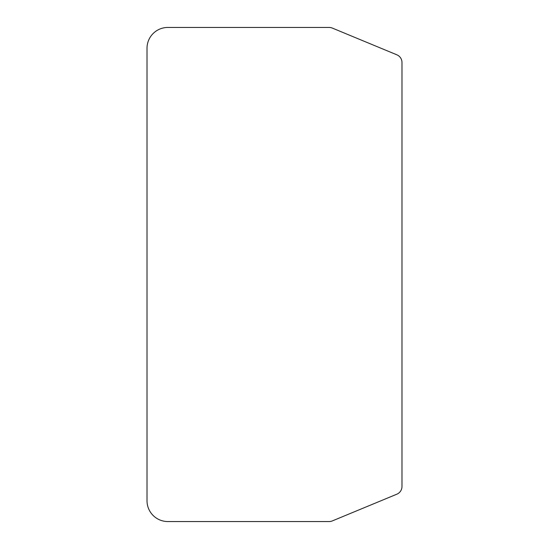 <?xml version="1.0" encoding="UTF-8"?>
<svg xmlns="http://www.w3.org/2000/svg" width="549" height="549" viewBox="0 0 549 549"><rect width="100%" height="100%" fill="white"/><g stroke="black" fill="none" stroke-linecap="round" stroke-linejoin="round"><path stroke-width="0.82" d="M401.985 486.496L401.985 62.504A8.331 8.331 0 0 0 396.838 54.804L332.323 28.081A8.331 8.331 0 0 0 329.139 27.45L167.85 27.45A20.828 20.828 0 0 0 147.015 48.278L147.015 500.722A20.828 20.828 0 0 0 167.85 521.55L329.139 521.55A8.331 8.331 0 0 0 332.323 520.919L396.838 494.196A8.331 8.331 0 0 0 401.985 486.496"/></g></svg>
